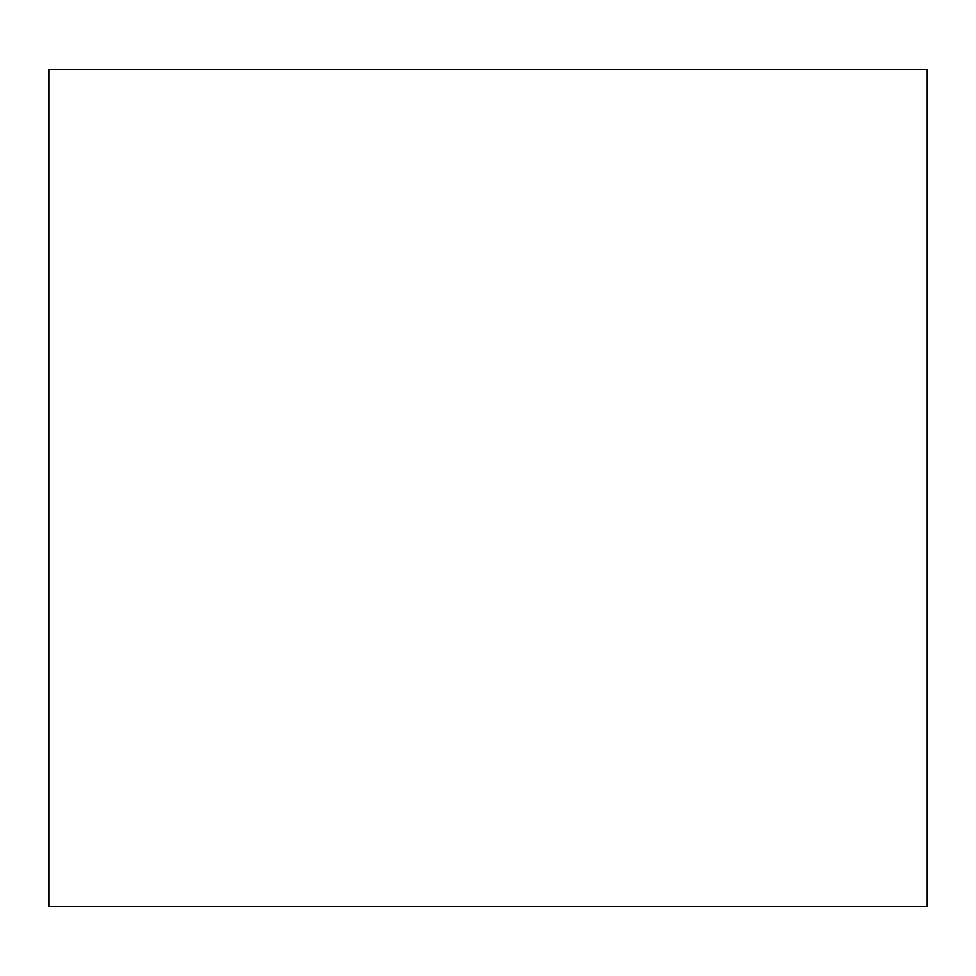 <?xml version="1.0" encoding="UTF-8"?>
<svg xmlns="http://www.w3.org/2000/svg" width="976" height="976" viewBox="0 0 976 976"><rect width="100%" height="100%" fill="white"/><g stroke="black" fill="none" stroke-linecap="round" stroke-linejoin="round"><path stroke-width="1.46" d="M927.2 906.533L927.2 69.467L48.8 69.467L48.8 906.533L927.2 906.533"/></g></svg>
